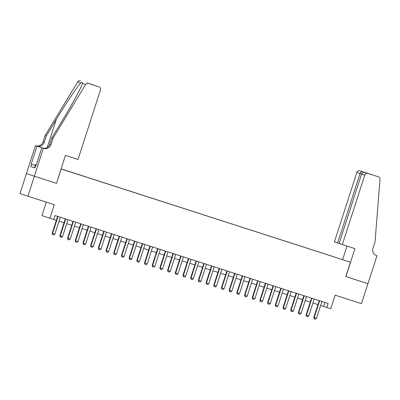 <?xml version="1.0" encoding="UTF-8"?>
<svg xmlns="http://www.w3.org/2000/svg" width="400" height="400" viewBox="0 0 400 400"><rect width="100%" height="100%" fill="white"/><g stroke="black" fill="none" stroke-linecap="round" stroke-linejoin="round"><path stroke-width="0.6" d="M66.755 170.795L63.515 169.745L66.755 170.795M46.325 202.14L41.97 215.63L53.735 219.515L55.025 215.52L328.17 303.51L326.88 307.5L330.73 308.74L335.115 295.165L361.465 303.655L367.915 283.685L345.795 276.56L350.44 262.185L61.02 168.955M26.45 173.595L20 193.565L27.92 196.21L34.37 176.245L56.49 183.37L61.135 168.995M350.44 262.185L61.045 168.87M343.245 259.845L339.74 258.72L343.245 259.845M61.03 168.92L336.555 257.705M61.04 168.895L336.565 257.69M49.89 218.275L54.275 204.7L27.92 196.21M320.645 305.455L326.88 307.5M53.745 219.48L56.345 220.315M59.04 221.185L64.04 222.795M66.735 223.665L71.73 225.275M74.425 226.14L79.425 227.75M82.12 228.62L87.12 230.23M89.815 231.1L94.815 232.71M97.51 233.575L102.51 235.185M105.205 236.055L110.205 237.665M112.9 238.535L117.9 240.145M120.595 241.01L125.59 242.625M128.285 243.49L133.285 245.1M135.98 245.97L140.98 247.58M143.675 248.45L148.675 250.06M151.37 250.925L156.37 252.535M159.065 253.405L164.065 255.015M166.76 255.885L171.76 257.495M174.455 258.36L179.45 259.97M182.145 260.84L187.145 262.45M189.84 263.32L194.84 264.93M197.535 265.795L202.535 267.41M205.23 268.275L210.23 269.885M212.925 270.755L217.925 272.365M220.62 273.235L225.62 274.845M228.315 275.71L233.31 277.32M236.005 278.19L241.005 279.8M243.7 280.67L248.7 282.28M251.395 283.145L256.395 284.755M259.09 285.625L264.09 287.235M266.785 288.105L271.785 289.715M274.48 290.585L279.48 292.195M282.175 293.06L287.17 294.67M289.865 295.54L294.865 297.15M297.56 298.02L302.56 299.63M305.255 300.495L310.255 302.105M312.95 302.975L317.95 304.585M324.95 302.47L323.67 306.43M56.49 183.37L65.405 155.38L78.02 159.445L100.465 89.96A2.52 2.425 108.5 0 0 98.93 86.82L88.425 83.44A2.52 2.425 108.5 0 0 85.595 84.54L53.04 138.17L50.975 144.56A5.875 5.66 -71.5 0 1 43.78 148.415L43.36 148.28L34.33 176.23L26.41 173.585L35.44 145.63L36.99 146.15L31.215 164.04L35.365 165.375M321.925 301.495L316.46 318.41L315.385 319.21L314.235 318.835L314.15 317.665L313.765 317.535L319.23 300.625M316.46 318.41L314.15 317.665L319.615 300.75M314.235 318.835L313.765 317.535M34.92 167.91L34.58 167.8L35.615 164.605L36.3 164.82L35.615 164.605M342.32 244.58L364.765 175.1L361.56 174.03L339.12 243.51L354.94 248.645L345.91 276.6L367.955 283.7L376.985 255.745L376.28 255.51M339.125 243.495L334.4 241.935L356.84 172.45A2.52 2.425 -71.5 0 1 359.925 170.8L370.425 174.185A2.52 2.425 -71.5 0 1 370.45 174.19L378.37 176.835A2.52 2.425 108.5 0 1 380 179.375L375.045 241.895L372.98 248.285A5.875 5.66 108.5 0 0 376.56 255.61L376.985 255.745M359.925 170.8L370.425 174.185M342.635 259.575L346.99 246.085M337.6 243.005L360.04 173.52L356.84 172.45M367.845 173.445A2.52 2.425 108.5 0 0 364.765 175.1M362.48 171.655C361.43 171.49 360.615 172.11 360.04 173.52L361.57 174.01M368.87 173.71L368.6 173.66M361.56 174.03C362.215 172.645 363.46 172.165 365.285 172.59L371.655 174.645M53.04 138.17L51.865 137.78L61.85 121.335C71.45 105.635 81.185 87.765 82.465 83.495C82.925 82.185 82.375 82 80.81 82.94C77.345 86.485 65.76 103.735 56.275 119.47L46.29 135.915L44.225 142.305A5.875 5.66 -71.5 0 1 37.035 146.16L35.44 145.63M46.29 135.915L45.115 135.525L43.055 141.91A5.875 5.66 -71.5 0 1 35.86 145.77M43.78 148.415L42.61 148.025A5.875 5.66 -71.5 0 0 49.8 144.165L51.865 137.78M98.93 86.82L88.425 83.44M80.81 82.94L77.675 81.895L45.115 135.525M36.03 165.65L35.685 165.535L36.03 165.645L41.805 147.76L42.82 148.085M34.59 167.775L30.78 166.55L34.915 167.93L35.685 165.535M30.78 166.55L31.555 164.155L31.215 164.04M43.36 148.28L41.805 147.76M34.33 176.23L56.375 183.33M43.42 148.215L37.035 146.16M43.395 148.215L36.99 146.15M77.675 81.895A2.52 2.425 -71.5 0 1 80.505 80.79M85.595 84.54L82.465 83.495L82.56 83.215M35.36 165.38L31.555 164.155M89.985 83.91L98.955 86.83M89.99 83.91L87.245 82.995M93.565 85.03L94.02 85.21M314.23 299.015L308.765 315.93L307.69 316.73L306.54 316.355L306.455 315.185L306.07 315.06L311.535 298.15M308.765 315.93L306.455 315.185L311.92 298.275M306.54 316.355L306.07 315.06M306.535 296.54L301.07 313.45L300 314.25L298.845 313.88L298.765 312.71L298.38 312.58L303.84 295.67M301.07 313.45L298.765 312.71L304.225 295.795M298.845 313.88L298.38 312.58M298.84 294.06L293.375 310.975L292.305 311.77L291.15 311.4L291.07 310.23L290.685 310.1L296.145 293.19M293.375 310.975L291.07 310.23L296.53 293.315M291.15 311.4L290.685 310.1M291.145 291.58L285.685 308.495L284.61 309.295L283.455 308.92L283.375 307.75L282.99 307.625L288.45 290.715M285.685 308.495L283.375 307.75L288.835 290.84M283.455 308.92L282.99 307.625M283.45 289.105L277.99 306.015L276.915 306.815L275.76 306.445L275.68 305.275L275.295 305.145L280.755 288.235M277.99 306.015L275.68 305.275L281.145 288.36M275.76 306.445L275.295 305.145M275.755 286.625L270.295 303.54L269.22 304.335L268.065 303.965L267.985 302.795L267.6 302.665L273.06 285.755M270.295 303.54L267.985 302.795L273.45 285.88M268.065 303.965L267.6 302.665M268.065 284.145L262.6 301.06L261.525 301.86L260.375 301.485L260.29 300.315L259.905 300.185L265.37 283.28M262.6 301.06L260.29 300.315L265.755 283.4M260.375 301.485L259.905 300.185M260.37 281.665L254.905 298.58L253.83 299.38L252.68 299.01L252.595 297.835L252.21 297.71L257.675 280.8M254.905 298.58L252.595 297.835L258.06 280.925M252.68 299.01L252.21 297.71M252.675 279.19L247.21 296.1L246.14 296.9L244.985 296.53L244.905 295.36L244.52 295.23L249.98 278.32M247.21 296.1L244.905 295.36L250.365 278.445M244.985 296.53L244.52 295.23M244.98 276.71L239.515 293.625L238.445 294.425L237.29 294.05L237.21 292.88L236.825 292.75L242.285 275.84M239.515 293.625L237.21 292.88L242.67 275.965M237.29 294.05L236.825 292.75M237.285 274.23L231.825 291.145L230.75 291.945L229.595 291.57L229.515 290.4L229.13 290.275L234.59 273.365M231.825 291.145L229.515 290.4L234.975 273.49M229.595 291.57L229.13 290.275M229.59 271.755L224.13 288.665L223.055 289.465L221.9 289.095L221.82 287.925L221.435 287.795L226.895 270.885M224.13 288.665L221.82 287.925L227.285 271.01M221.9 289.095L221.435 287.795M221.895 269.275L216.435 286.19L215.36 286.985L214.205 286.615L214.125 285.445L213.74 285.315L219.2 268.405M216.435 286.19L214.125 285.445L219.59 268.53M214.205 286.615L213.74 285.315M214.205 266.795L208.74 283.71L207.665 284.51L206.515 284.135L206.43 282.965L206.045 282.84L211.51 265.93M208.74 283.71L206.43 282.965L211.895 266.055M206.515 284.135L206.045 282.84M206.51 264.32L201.045 281.23L199.975 282.03L198.82 281.66L198.735 280.49L198.35 280.36L203.815 263.45M201.045 281.23L198.735 280.49L204.2 263.575M198.82 281.66L198.35 280.36M198.815 261.84L193.35 278.755L192.28 279.55L191.125 279.18L191.045 278.01L190.66 277.88L196.12 260.97M193.35 278.755L191.045 278.01L196.505 261.095M191.125 279.18L190.66 277.88M191.12 259.36L185.655 276.275L184.585 277.075L183.43 276.7L183.35 275.53L182.965 275.4L188.425 258.495M185.655 276.275L183.35 275.53L188.81 258.615M183.43 276.7L182.965 275.4M183.425 256.88L177.965 273.795L176.89 274.595L175.735 274.225L175.655 273.05L175.27 272.925L180.73 256.015M177.965 273.795L175.655 273.05L181.115 256.14M175.735 274.225L175.27 272.925M175.73 254.405L170.27 271.315L169.195 272.115L168.04 271.745L167.96 270.575L167.575 270.445L173.035 253.535M170.27 271.315L167.96 270.575L173.425 253.66M168.04 271.745L167.575 270.445M168.035 251.925L162.575 268.84L161.5 269.64L160.345 269.265L160.265 268.095L159.88 267.965L165.34 251.055M162.575 268.84L160.265 268.095L165.73 251.18M160.345 269.265L159.88 267.965M160.345 249.445L154.88 266.36L153.805 267.16L152.655 266.785L152.57 265.615L152.185 265.49L157.65 248.58M154.88 266.36L152.57 265.615L158.035 248.705M152.655 266.785L152.185 265.49M152.65 246.97L147.185 263.88L146.115 264.68L144.96 264.31L144.875 263.14L144.49 263.01L149.955 246.1M147.185 263.88L144.875 263.14L150.34 246.225M144.96 264.31L144.49 263.01M144.955 244.49L139.49 261.405L138.42 262.2L137.265 261.83L137.185 260.66L136.8 260.53L142.26 243.62M139.49 261.405L137.185 260.66L142.645 243.745M137.265 261.83L136.8 260.53M137.26 242.01L131.795 258.925L130.725 259.725L129.57 259.35L129.49 258.18L129.105 258.05L134.565 241.145M131.795 258.925L129.49 258.18L134.95 241.27M129.57 259.35L129.105 258.05M129.565 239.535L124.105 256.445L123.03 257.245L121.875 256.875L121.795 255.705L121.41 255.575L126.87 238.665M124.105 256.445L121.795 255.705L127.255 238.79M121.875 256.875L121.41 255.575M121.87 237.055L116.41 253.97L115.335 254.765L114.18 254.395L114.1 253.225L113.715 253.095L119.175 236.185M116.41 253.97L114.1 253.225L119.565 236.31M114.18 254.395L113.715 253.095M114.175 234.575L108.715 251.49L107.64 252.29L106.485 251.915L106.405 250.745L106.02 250.615L111.48 233.71M108.715 251.49L106.405 250.745L111.87 233.83M106.485 251.915L106.02 250.615M106.485 232.095L101.02 249.01L99.945 249.81L98.795 249.44L98.71 248.265L98.325 248.14L103.79 231.23M101.02 249.01L98.71 248.265L104.175 231.355M98.795 249.44L98.325 248.14M98.79 229.62L93.325 246.53L92.255 247.33L91.1 246.96L91.015 245.79L90.63 245.66L96.095 228.75M93.325 246.53L91.015 245.79L96.48 228.875M91.1 246.96L90.63 245.66M91.095 227.14L85.63 244.055L84.56 244.85L83.405 244.48L83.325 243.31L82.94 243.18L88.4 226.27M85.63 244.055L83.325 243.31L88.785 226.395M83.405 244.48L82.94 243.18M83.4 224.66L77.935 241.575L76.865 242.375L75.71 242L75.63 240.83L75.245 240.705L80.705 223.795M77.935 241.575L75.63 240.83L81.09 223.92M75.71 242L75.245 240.705M75.705 222.185L70.245 239.095L69.17 239.895L68.015 239.525L67.935 238.355L67.55 238.225L73.01 221.315M70.245 239.095L67.935 238.355L73.395 221.44M68.015 239.525L67.55 238.225M68.01 219.705L62.55 236.62L61.475 237.415L60.32 237.045L60.24 235.875L59.855 235.745L65.315 218.835M62.55 236.62L60.24 235.875L65.705 218.96M60.32 237.045L59.855 235.745M60.315 217.225L54.855 234.14L53.78 234.94L52.625 234.565L52.545 233.395L52.16 233.265L57.62 216.36M54.855 234.14L52.545 233.395L58.01 216.485M52.625 234.565L52.16 233.265M44.225 142.305L43.055 141.91M49.8 144.165L50.975 144.56M56.275 119.47L47.235 147.445M93.6 85.04L91.035 84.185"/></g></svg>
